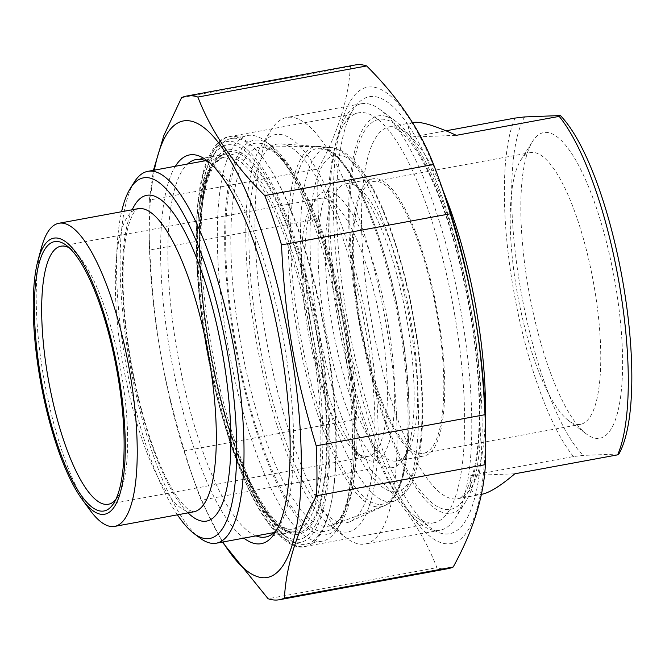 <?xml version="1.0" encoding="UTF-8"?>
<svg xmlns="http://www.w3.org/2000/svg" width="665" height="665" viewBox="0 0 665 665"><rect width="100%" height="100%" fill="white"/><g stroke="black" fill="none" stroke-linecap="round" stroke-linejoin="round"><path stroke-width="0.5" stroke-dasharray="3.33 2.49" d="M454.835 315.526A208.394 57.938 -100.4 0 0 358.626 112.834A208.394 57.938 -100.4 0 0 343.755 124.646A208.394 57.938 -100.4 0 0 337.945 320.04A208.394 57.938 -100.4 0 0 416.049 516.996A208.394 57.938 -100.4 0 0 434.154 522.732A208.394 57.938 -100.4 0 0 454.835 315.526M347.072 317.795A222.143 61.754 79.6 0 1 353.265 109.509A222.143 61.754 79.6 0 1 470.113 304.196A222.143 61.754 79.6 0 1 430.33 527.744A222.143 61.754 79.6 0 1 347.072 317.795M485.342 419.79A232.019 64.505 79.6 0 1 448.842 543.854A232.019 64.505 79.6 0 1 333.34 207.571A232.019 64.505 79.6 0 1 443.148 190.772M369.981 469.099A256.083 71.188 79.6 0 1 353.248 419.79L184.454 450.895A256.083 71.188 -100.4 0 0 195.701 485.433A256.083 71.188 -100.4 0 0 201.179 500.196L369.981 469.099C401.269 500.288 423.572 533.13 436.888 567.636L268.086 598.733M448.177 568.633A256.083 71.188 79.6 0 1 445.326 568.949A256.083 71.188 79.6 0 1 436.888 567.636M181.545 97.68L350.339 66.583A256.083 71.188 79.6 0 1 355.368 64.946M318.543 218.885A256.083 71.188 79.6 0 1 318.136 168.952L149.334 200.049A256.083 71.188 -100.4 0 0 149.126 232.667A256.083 71.188 -100.4 0 0 149.75 249.99L318.543 218.885C340.114 290.065 349.657 345.301 353.248 419.79M184.454 450.895C162.883 379.715 153.341 324.478 149.75 249.99M222.326 542.091L201.179 500.196M154.338 170.149A232.019 64.505 -100.4 0 0 149.401 244.895A232.019 64.505 -100.4 0 0 191.603 473.912A232.019 64.505 -100.4 0 0 222.85 541.992M149.334 200.049L153.424 170.315M350.339 66.583C348.593 99.052 337.862 133.166 318.136 168.952M209.749 162.834A191.919 53.358 79.6 0 1 212.675 164.837A191.919 53.358 79.6 0 1 283.248 338.626A191.919 53.358 79.6 0 1 279.258 526.165A191.919 53.358 79.6 0 1 277.23 529.082M256.008 535.89A191.919 53.358 79.6 0 1 178.311 357.969A191.919 53.358 79.6 0 1 187.488 164.039M175.352 166.275A197.646 54.946 -100.4 0 0 171.329 359.25A197.646 54.946 -100.4 0 0 243.864 538.126M514.818 473.796L470.637 475.508C468.709 489.623 472.383 495.89 481.66 494.311M618.857 454.012L583.08 455.4L573.471 456.556L470.637 475.508M413.148 122.46C407.371 123.59 407.047 128.453 412.175 137.04L456.356 135.328M412.175 137.04L445.982 130.806M573.471 456.556A189.051 52.56 79.6 0 1 513.305 288.519A189.051 52.56 79.6 0 1 515.001 118.087M524.61 116.932A183.324 50.964 -100.4 0 0 520.321 287.463A183.324 50.964 -100.4 0 0 583.08 455.4M598.159 438.443A155.352 43.192 79.6 0 1 586.389 433.979A155.352 43.192 79.6 0 1 529.265 293.298A155.352 43.192 79.6 0 1 532.499 141.495A155.352 43.192 79.6 0 1 610.312 258.402A155.352 43.192 79.6 0 1 598.159 438.443M532 152.418A138.162 38.412 -100.4 0 0 530.462 152.593A138.162 38.412 -100.4 0 0 520.604 160.415A138.162 38.412 -100.4 0 0 517.727 295.426A138.162 38.412 -100.4 0 0 568.533 420.546A138.162 38.412 -100.4 0 0 578.999 424.511A138.162 38.412 -100.4 0 0 580.537 424.345A138.162 38.412 -100.4 0 0 593.77 284.238A138.162 38.412 -100.4 0 0 532 152.418M375.052 181.337A138.162 38.412 -100.4 0 0 373.514 181.503A138.162 38.412 -100.4 0 0 360.779 324.345A138.162 38.412 -100.4 0 0 423.588 453.264A138.162 38.412 -100.4 0 0 436.822 313.157A138.162 38.412 -100.4 0 0 375.052 181.337M358.152 316.582A201.944 56.143 -100.4 0 0 465.799 501.551A201.944 56.143 -100.4 0 0 469.997 304.221A201.944 56.143 -100.4 0 0 395.742 121.346A201.944 56.143 -100.4 0 0 358.152 316.582M395.467 461.144A140.93 39.177 79.6 0 1 332.458 326.681A140.93 39.177 79.6 0 1 345.958 183.773A140.93 39.177 79.6 0 1 358.202 187.646A140.93 39.177 79.6 0 1 410.022 315.268A140.93 39.177 79.6 0 1 407.088 452.981A140.93 39.177 79.6 0 1 397.03 460.97A140.93 39.177 79.6 0 1 395.467 461.144M391.028 467.778A146.657 40.773 -100.4 0 0 403.123 459.291A146.657 40.773 -100.4 0 0 406.182 315.983A146.657 40.773 -100.4 0 0 352.25 183.166A146.657 40.773 -100.4 0 0 322.126 306.69A146.657 40.773 -100.4 0 0 391.028 467.778M422.524 456.157A140.93 39.177 79.6 0 1 359.516 321.702A140.93 39.177 79.6 0 1 373.015 178.785A140.93 39.177 79.6 0 1 437.088 310.281A140.93 39.177 79.6 0 1 424.087 455.982A140.93 39.177 79.6 0 1 422.524 456.157M365.95 331.253A192.493 53.516 -100.4 0 0 280.971 143.831A192.493 53.516 -100.4 0 0 259.333 343.04A192.493 53.516 -100.4 0 0 350.546 521.451A192.493 53.516 -100.4 0 0 365.95 331.253M255.327 335.526A201.944 56.143 79.6 0 1 260.954 146.184A201.944 56.143 79.6 0 1 367.171 323.165A201.944 56.143 79.6 0 1 331.012 526.389A201.944 56.143 79.6 0 1 255.327 335.526M265.219 333.099A216.84 60.282 -100.4 0 0 346.49 538.035A216.84 60.282 -100.4 0 0 365.326 543.995A216.84 60.282 -100.4 0 0 386.847 328.394A216.84 60.282 -100.4 0 0 286.74 117.497A216.84 60.282 -100.4 0 0 271.262 129.783A216.84 60.282 -100.4 0 0 265.219 333.099M339.906 319.333A216.84 60.282 79.6 0 1 361.428 103.732A216.84 60.282 79.6 0 1 380.264 109.7A216.84 60.282 79.6 0 1 461.535 314.636A216.84 60.282 79.6 0 1 455.483 517.952A216.84 60.282 79.6 0 1 440.014 530.238A216.84 60.282 79.6 0 1 339.906 319.333M388.244 324.877A136.924 38.063 79.6 0 1 362.757 457.246A136.924 38.063 79.6 0 1 312.409 333.256A136.924 38.063 79.6 0 1 315.26 199.467A136.924 38.063 79.6 0 1 388.244 324.877M307.637 328.776A131.196 36.475 -100.4 0 0 356.806 452.765A131.196 36.475 -100.4 0 0 368.211 456.373A131.196 36.475 -100.4 0 0 381.228 325.933A131.196 36.475 -100.4 0 0 320.663 198.336A131.196 36.475 -100.4 0 0 311.295 205.768A131.196 36.475 -100.4 0 0 307.637 328.776M69.368 247.912A131.196 36.475 79.6 0 1 72.285 249.807A131.196 36.475 79.6 0 1 121.454 373.797A131.196 36.475 79.6 0 1 117.796 496.805A131.196 36.475 79.6 0 1 115.752 499.615M346.548 335.152A200.514 55.744 -100.4 0 0 271.403 145.652A200.514 55.744 -100.4 0 0 235.493 347.429A200.514 55.744 -100.4 0 0 340.962 523.156A200.514 55.744 -100.4 0 0 346.548 335.152M342.741 336.091A206.241 57.34 79.6 0 1 336.997 529.465A206.241 57.34 79.6 0 1 322.276 541.152A206.241 57.34 79.6 0 1 227.056 340.563A206.241 57.34 79.6 0 1 247.53 135.502A206.241 57.34 79.6 0 1 265.451 141.171A206.241 57.34 79.6 0 1 342.741 336.091M326.507 339.084A206.241 57.34 -100.4 0 0 231.295 138.495A206.241 57.34 -100.4 0 0 216.574 150.174A206.241 57.34 -100.4 0 0 210.822 343.556A206.241 57.34 -100.4 0 0 288.12 538.467A206.241 57.34 -100.4 0 0 306.041 544.145A206.241 57.34 -100.4 0 0 326.507 339.084M319.491 340.139A200.514 55.744 79.6 0 1 282.168 533.995A200.514 55.744 79.6 0 1 208.436 352.417A200.514 55.744 79.6 0 1 212.609 156.483A200.514 55.744 79.6 0 1 319.491 340.139M134.322 182.06A189.051 52.56 -100.4 0 0 129.052 359.324A189.051 52.56 -100.4 0 0 199.907 537.993M177.439 514.826A183.324 50.964 79.6 0 1 121.587 211.719M89.792 509.872A154.105 42.843 79.6 0 1 43.524 376.506A154.105 42.843 79.6 0 1 41.463 247.588M326.033 339.258A208.394 57.938 79.6 0 1 305.343 546.464A208.394 57.938 79.6 0 1 210.606 352.018A208.394 57.938 79.6 0 1 229.824 136.574A208.394 57.938 79.6 0 1 326.033 339.258M227.363 153.939A191.919 53.358 -100.4 0 0 225.227 154.172A191.919 53.358 -100.4 0 0 207.538 352.583A191.919 53.358 -100.4 0 0 294.786 531.651A191.919 53.358 -100.4 0 0 313.83 340.829A191.919 53.358 -100.4 0 0 227.363 153.939M318.045 340.197A195.352 54.306 79.6 0 1 264.637 509.964A195.352 54.306 79.6 0 1 207.081 176.782A195.352 54.306 79.6 0 1 318.045 340.197M320.414 340.106A203.814 56.658 -100.4 0 0 204.654 169.617A203.814 56.658 -100.4 0 0 264.695 517.22A203.814 56.658 -100.4 0 0 320.414 340.106M443.621 192.11A189.051 52.56 -100.4 0 0 389.191 126.874A189.051 52.56 -100.4 0 0 371.087 318.585A189.051 52.56 -100.4 0 0 455.6 498.958A189.051 52.56 -100.4 0 0 457.703 498.725A189.051 52.56 -100.4 0 0 485.309 418.368M448.501 509.573A198.22 55.104 79.6 0 1 349.79 218.66A198.22 55.104 79.6 0 1 446.074 214.936A198.22 55.104 79.6 0 1 448.501 509.573M395.176 491.792A171.046 47.548 79.6 0 1 309.99 240.763A171.046 47.548 79.6 0 1 393.082 237.546A171.046 47.548 79.6 0 1 395.176 491.792M390.122 501.759A179.941 50.025 -100.4 0 0 395.592 500.421A179.941 50.025 -100.4 0 0 409.981 322.625A179.941 50.025 -100.4 0 0 330.547 147.422A179.941 50.025 -100.4 0 0 308.568 323.689A179.941 50.025 -100.4 0 0 390.122 501.759M380.596 504.402A180.814 50.266 -100.4 0 0 378.385 235.643A180.814 50.266 -100.4 0 0 290.555 239.034A180.814 50.266 -100.4 0 0 380.596 504.402M323.847 531.485A197.181 54.813 79.6 0 1 225.651 242.102A197.181 54.813 79.6 0 1 321.436 238.403A197.181 54.813 79.6 0 1 323.847 531.485M296.191 532.981A193.64 53.832 -100.4 0 0 293.822 245.161A193.64 53.832 -100.4 0 0 199.758 248.801A193.64 53.832 -100.4 0 0 296.191 532.981M132.194 209.766A165.568 46.026 -100.4 0 0 131.396 366.615A165.568 46.026 -100.4 0 0 188.045 512.873M205.901 345.16A189.051 52.56 79.6 0 1 224.662 157.189A189.051 52.56 79.6 0 1 310.613 333.589A189.051 52.56 79.6 0 1 293.182 529.041A189.051 52.56 79.6 0 1 291.079 529.274A189.051 52.56 79.6 0 1 205.901 345.16M192.052 512.008A154.105 42.843 79.6 0 1 122.618 361.935A154.105 42.843 79.6 0 1 137.913 208.71L134.87 211.262C132.95 213.581 131.022 217.721 129.077 223.689C126.3 232.567 124.446 244.288 123.524 258.868C121.828 289.042 124.363 323.597 131.121 362.55C138.711 404.395 149.135 440.205 162.385 469.972C168.494 483.372 174.438 493.729 180.232 501.053C184.139 505.874 187.389 509.024 189.991 510.504L193.764 511.817A154.105 42.843 79.6 0 1 192.052 512.008M239.899 338.751A192.659 53.557 -100.4 0 0 326.698 526.364A192.659 53.557 -100.4 0 0 331.353 525.441A192.659 53.557 -100.4 0 0 346.598 326.956A192.659 53.557 -100.4 0 0 261.611 146.948A192.659 53.557 -100.4 0 0 239.899 338.751M296.69 328.676A183.075 50.897 79.6 0 1 317.33 146.416A183.075 50.897 79.6 0 1 398.094 317.471A183.075 50.897 79.6 0 1 383.597 506.073A183.075 50.897 79.6 0 1 379.175 506.963A183.075 50.897 79.6 0 1 296.69 328.676M416.049 516.996L430.33 527.744M343.755 124.646L353.265 109.509M358.626 112.834L229.824 136.574C220.697 137.364 212.7 146.45 205.826 163.823C202.343 173.665 199.799 185.701 198.178 199.916C193.723 242.758 196.774 293.581 207.314 352.392C218.378 411.07 233.615 459.665 253.024 498.201C259.516 510.795 266.1 521.069 272.775 529.041C285.75 543.297 296.607 549.107 305.343 546.464L434.154 522.732M191.603 473.912L195.701 485.433M149.401 244.895L149.126 232.667M212.675 164.837L206.724 160.356M279.258 526.165L275.293 532.474M265.559 537.037L294.786 531.651C291.553 532.349 287.754 531.418 283.381 528.866C279.458 526.53 275.285 522.723 270.846 517.461C248.535 491.502 224.263 427.379 211.146 358.344C200.788 303.415 197.289 255.343 200.647 214.122C204.33 177.48 212.517 157.497 225.227 154.172L196 159.558M412.416 122.593L389.191 126.874C390.804 126.267 393.589 127.123 397.537 129.434C404.303 133.657 412.067 143.191 420.82 158.046C433.638 180.539 445.201 210.231 455.5 247.106C470.562 302.949 478.492 356.831 479.282 408.751C479.415 437.42 477.038 460.014 472.15 476.531C466.813 491.56 462 498.958 457.703 498.725L481.327 494.369M568.533 420.546L586.389 433.979M520.604 160.415L532.499 141.495M423.588 453.264L580.537 424.345M373.514 181.503L530.462 152.593M358.202 187.646L352.25 183.166M407.088 452.981L403.123 459.291M397.03 460.97L424.087 455.982M345.958 183.773L373.015 178.785M350.546 521.451L395.592 500.421C404.004 495.949 410.13 488.052 413.954 476.738C416.972 468.459 419.199 458.567 420.637 447.055C423.547 423.248 423.364 395.126 420.097 362.691C415.309 317.596 406.182 275.061 392.716 235.069C381.652 202.75 369.482 178.76 356.216 163.083C351.112 157.098 345.667 152.717 339.898 149.933L330.547 147.422L280.971 143.831M331.012 526.389L346.49 538.035M260.954 146.184L271.262 129.783M361.428 103.732L286.74 117.497M440.014 530.238L365.326 543.995M395.742 121.346L380.264 109.7M465.799 501.551L455.483 517.952M356.806 452.765L362.757 457.246M311.295 205.768L315.26 199.467M108.428 504.245L368.211 456.373M60.889 246.2L320.663 198.336M271.403 145.652L265.451 141.171M340.962 523.156L336.997 529.465M306.041 544.145L322.276 541.152M231.295 138.495L247.53 135.502M282.168 533.995L288.12 538.467M212.609 156.483L216.574 150.174M274.071 532.557L291.686 529.199C281.096 530.604 267.122 514.635 249.757 481.285C232.642 444.96 219.267 400.305 209.641 347.329C197.322 279.225 196.915 211.32 208.045 179.101C210.298 172.393 212.817 167.231 215.593 163.632C218.685 159.741 221.711 157.597 224.662 157.189L205.552 160.706M72.285 249.807L66.334 245.335M117.796 496.805L113.831 503.114M331.353 525.441C341.635 523.189 349.075 502.715 353.647 464.012C356.689 422.641 353.04 374.752 342.699 320.355C329.674 252.226 305.85 188.877 283.88 162.327C279.2 156.574 274.836 152.468 270.788 149.982L261.611 146.948L317.33 146.416C351.353 142.975 396.257 259.508 406.589 367.537C414.046 440.72 405.825 498.368 383.597 506.073L331.353 525.441"/><path stroke-width="1" d="M439.041 179.251A256.083 71.188 79.6 0 1 450.296 213.789L281.503 244.895A256.083 71.188 -100.4 0 0 264.77 195.585L433.563 164.488A256.083 71.188 79.6 0 1 439.041 179.251L443.148 190.772A232.019 64.505 79.6 0 1 485.342 419.79L485.616 432.017A256.083 71.188 79.6 0 1 485.408 464.636L316.615 495.733A256.083 71.188 -100.4 0 0 316.199 445.799L485.001 414.694A256.083 71.188 79.6 0 1 485.616 432.017M453.206 567.004A256.083 71.188 79.6 0 1 448.177 568.633L279.383 599.739A256.083 71.188 -100.4 0 0 284.412 598.101L453.206 567.004C472.931 531.219 483.663 497.104 485.408 464.636M222.326 542.091L268.086 598.733A256.083 71.188 -100.4 0 0 276.532 600.054A256.083 71.188 -100.4 0 0 279.383 599.739M186.574 96.051L355.368 64.946A256.083 71.188 79.6 0 1 366.656 65.951L197.862 97.057A256.083 71.188 -100.4 0 0 186.574 96.051A256.083 71.188 -100.4 0 0 181.545 97.68L163.823 135.594L153.424 170.315M222.85 541.992A232.019 64.505 -100.4 0 0 264.836 577.76A232.019 64.505 -100.4 0 0 274.188 273.041A232.019 64.505 -100.4 0 0 154.338 170.149M316.615 495.733C296.889 531.518 286.158 565.641 284.412 598.101M281.503 244.895C285.094 319.391 294.628 374.619 316.199 445.799M197.862 97.057C211.179 131.554 233.473 164.396 264.77 195.585M433.563 164.488C420.255 129.983 397.953 97.14 366.656 65.951M485.001 414.694C481.41 340.206 471.867 284.969 450.296 213.789M187.488 164.039A191.919 53.358 79.6 0 1 196 159.558A191.919 53.358 79.6 0 1 198.137 159.317A191.919 53.358 79.6 0 1 209.749 162.834M277.23 529.082A191.919 53.358 79.6 0 1 265.559 537.037A191.919 53.358 79.6 0 1 256.008 535.89M243.864 538.126A197.646 54.946 -100.4 0 0 275.293 532.474A197.646 54.946 -100.4 0 0 279.408 339.341A197.646 54.946 -100.4 0 0 206.724 160.356A197.646 54.946 -100.4 0 0 191.753 154.679A197.646 54.946 -100.4 0 0 175.352 166.275M481.327 494.369L481.66 494.311C489.448 492.807 500.504 485.965 514.818 473.796L617.644 454.852L618.857 454.012A183.324 50.964 -100.4 0 0 623.155 283.49A183.324 50.964 -100.4 0 0 560.395 115.552L559.182 116.383L456.356 135.328C434.794 125.544 420.388 121.254 413.148 122.46L412.416 122.593M445.982 130.806L515.001 118.087L524.61 116.932L560.395 115.552M559.182 116.383A189.051 52.56 79.6 0 1 619.348 284.421A189.051 52.56 79.6 0 1 617.644 454.852M115.752 499.615A131.196 36.475 79.6 0 1 108.428 504.245A131.196 36.475 79.6 0 1 47.863 376.648A131.196 36.475 79.6 0 1 60.889 246.2A131.196 36.475 79.6 0 1 69.368 247.912M193.956 533.521L199.907 537.993A189.051 52.56 -100.4 0 0 216.333 543.197A189.051 52.56 -100.4 0 0 235.094 355.226A189.051 52.56 -100.4 0 0 147.813 171.346A189.051 52.56 -100.4 0 0 134.322 182.06L130.357 188.37A183.324 50.964 79.6 0 1 228.078 356.282A183.324 50.964 79.6 0 1 193.956 533.521A183.324 50.964 79.6 0 1 177.439 514.826M121.587 211.719A183.324 50.964 79.6 0 1 130.357 188.37M117.647 374.736A136.924 38.063 -100.4 0 0 66.334 245.335A136.924 38.063 -100.4 0 0 41.812 383.115A136.924 38.063 -100.4 0 0 113.831 503.114A136.924 38.063 -100.4 0 0 117.647 374.736M39.883 377.745A140.357 39.019 79.6 0 1 38.005 260.323A140.357 39.019 79.6 0 1 92.269 282.026A140.357 39.019 79.6 0 1 124.987 459.582A140.357 39.019 79.6 0 1 82.019 499.207A140.357 39.019 79.6 0 1 39.883 377.745M38.005 260.323L41.463 247.588A154.105 42.843 79.6 0 1 58.819 223.282A154.105 42.843 79.6 0 1 128.877 367.072A154.105 42.843 79.6 0 1 114.671 526.397A154.105 42.843 79.6 0 1 89.792 509.872L82.019 499.207M485.309 418.368A189.051 52.56 -100.4 0 0 476.473 310.746A189.051 52.56 -100.4 0 0 443.621 192.11M188.045 512.873A165.568 46.026 -100.4 0 0 204.82 521.302A165.568 46.026 -100.4 0 0 216.308 322.974A165.568 46.026 -100.4 0 0 132.194 209.766M58.819 223.282L137.913 208.71A154.105 42.843 79.6 0 1 207.97 352.5A154.105 42.843 79.6 0 1 193.764 511.817L114.671 526.397M216.333 543.197L274.071 532.557M147.813 171.346L205.552 160.706"/></g></svg>
